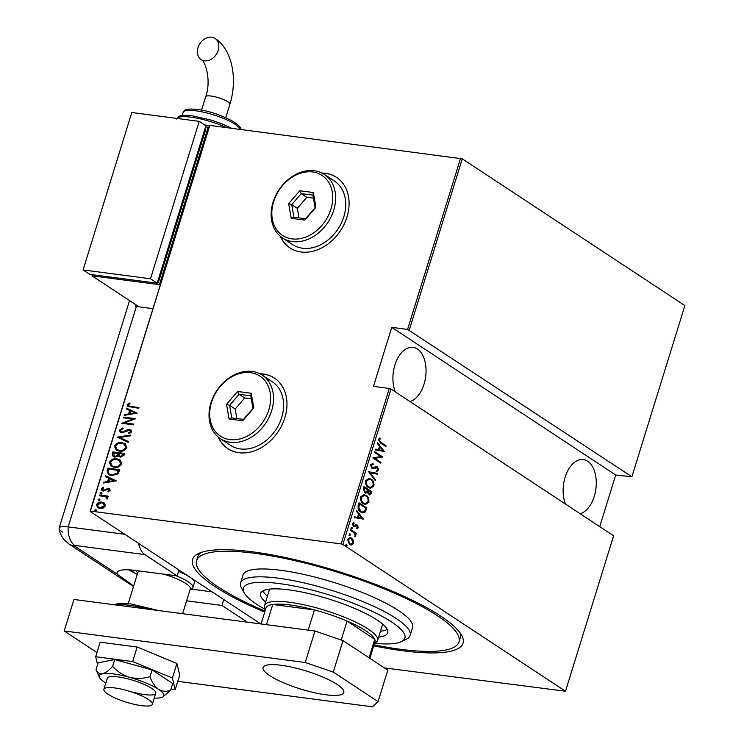 <?xml version="1.0" encoding="UTF-8"?>
<svg xmlns="http://www.w3.org/2000/svg" width="744" height="744" viewBox="0 0 744 744"><rect width="100%" height="100%" fill="white"/><g stroke="black" fill="none" stroke-linecap="round" stroke-linejoin="round"><path stroke-width="1.12" d="M264.724 612.089A141.583 31.62 17.2 0 1 198.276 553.638A141.583 31.62 17.2 0 1 252.755 551.853A141.583 31.62 17.2 0 1 461.578 635.144A141.583 31.62 17.2 0 1 402.811 650.777A141.583 31.62 17.2 0 1 373.73 645.829M201.103 552.476A137.352 30.671 -162.8 0 0 197.792 556.763L196.574 560.697A137.352 30.671 -162.8 0 0 265.031 611.094M218.187 437.016A42.259 32.662 -56.6 0 0 227.869 448.651A42.259 32.662 -56.6 0 0 238.945 452.715A42.259 32.662 -56.6 0 0 282.116 424.74A42.259 32.662 -56.6 0 0 274.397 378.073A42.259 32.662 -56.6 0 0 263.311 374.009A42.259 32.662 -56.6 0 0 259.889 373.767M274.508 378.147A42.259 32.662 -56.6 0 0 263.534 374.158A42.259 32.662 -56.6 0 0 260.177 373.916M218.438 437.221A42.259 32.662 -56.6 0 0 227.98 448.716M280.311 236.313A42.259 32.662 -56.6 0 0 289.993 247.947A42.259 32.662 -56.6 0 0 301.078 252.011A42.259 32.662 -56.6 0 0 344.24 224.037A42.259 32.662 -56.6 0 0 336.521 177.379A42.259 32.662 -56.6 0 0 325.435 173.305A42.259 32.662 -56.6 0 0 322.012 173.064M336.632 177.453A42.259 32.662 -56.6 0 0 325.667 173.454A42.259 32.662 -56.6 0 0 322.301 173.213M280.562 236.518A42.259 32.662 -56.6 0 0 290.104 248.022M565.533 504.097A27.472 16.322 -82.5 0 1 565.133 477.202A27.472 16.322 -82.5 0 1 583.259 459.56A27.472 16.322 -82.5 0 1 594.251 496.397A27.472 16.322 -82.5 0 1 580.153 513.741M395.324 391.883A27.472 16.322 -82.5 0 1 394.925 364.988A27.472 16.322 -82.5 0 1 413.041 347.346A27.472 16.322 -82.5 0 1 424.034 384.183A27.472 16.322 -82.5 0 1 409.944 401.518M346.192 544.413L347.206 545.631L346.332 545.901L345.904 544.766L346.769 544.487L345.904 544.766M346.099 544.403L347.206 545.631L346.332 545.901M349.466 533.82L350.489 535.029L349.615 535.308L349.178 534.173L350.052 533.894L349.178 534.173M349.373 533.811L350.489 535.029L349.615 535.308M351.493 527.282L352.507 528.5L351.633 528.77L351.205 527.636L352.07 527.366L351.205 527.636M351.401 527.273L352.507 528.5L351.633 528.77M363.407 519.098L354.414 517.638L354.656 516.866L357.52 517.396L358.58 513.955L356.423 511.165L356.655 510.403L363.407 519.098L362.691 519.154M366.011 495.299C368.141 496.415 369.089 498.722 368.866 502.228L365.416 504.599L363.425 503.8C361.296 502.684 360.356 500.368 360.608 496.862L364.095 494.528L365.332 495.216C367.462 496.332 368.419 498.638 368.196 502.135L368.866 502.228M371.042 479.052C373.172 480.168 374.12 482.475 373.897 485.981L370.447 488.352L368.457 487.553C366.327 486.436 365.388 484.121 365.639 480.615L369.126 478.28L370.363 478.969C372.493 480.085 373.451 482.391 373.228 485.888L373.897 485.981M370.568 464.693L373.042 463.363L373.228 464.312L371.368 465.233L372.205 467.706L376.241 466.655L377.571 466.99L378.798 470.152L376.817 471.38L376.538 470.403L378.026 469.529L377.385 467.716L372.93 468.757L371.972 468.404L370.568 464.693M372.381 463.345L372.549 464.228L370.689 465.149L371.526 467.613L373.06 467.92M376.241 466.655L377.571 466.99L376.901 466.907L378.129 470.059L378.798 470.152M377.385 467.716L375.534 467.492L374.418 468.069L375.097 468.162M384.341 451.469L375.357 450.008L375.59 449.237L378.454 449.757L379.514 446.326L377.357 443.536L377.599 442.764L384.341 451.469L383.625 451.524M380.872 442.373L386.089 445.814L385.876 446.521L380.575 443.033L378.426 439.313L379.942 437.937L380.407 438.765L379.208 439.899L380.872 442.373L380.203 442.289L386.089 445.814M374.585 452.482L374.809 451.775L382.649 456.937L374.771 458.341L380.956 462.415L380.733 463.121L372.893 457.951L380.751 456.546L374.585 452.482M368.633 471.724L377.561 473.361L377.32 474.133L370.112 472.812L375.562 479.834L375.32 480.605L368.633 471.724M364.039 486.557L371.879 491.728L371.396 493.272L369.629 494.881L367.294 492.5L365.778 493.188L364.793 492.798L363.36 488.743L364.039 486.557M358.227 505.343L359.008 502.805L366.848 507.975L365.248 512.03L362.877 512.904L360.756 512.03C358.589 511.007 357.743 508.775 358.227 505.343M358.338 527.654L357.027 528.714L356.692 527.896L357.641 527.161L357.129 525.803L353.567 526.436L352.47 523.553L353.781 522.325L354.163 523.153L353.177 523.999L353.753 525.71L357.325 525.078L358.338 527.654L356.357 528.621M357.129 525.803L355.874 525.58L353.865 526.64M354.042 526.668L353.567 526.436M353.233 522.511L353.484 523.069L352.498 523.906L353.084 525.617L354.367 525.859M356.357 524.78L357.325 525.078L356.646 524.994L357.659 527.561M350.703 529.644L356.432 533.42L356.209 534.127L355.372 533.569L355.409 536.359L354.33 533.067L350.48 530.351L350.703 529.644M349.838 537.503L352.628 540.153L352.851 543.12L351.187 544.831L351.856 544.915L349.559 544.413L347.597 539.298L350.164 537.521L351.531 538.061L353.298 540.237L353.521 543.204L351.856 544.915L350.936 544.961M342.872 544.469L565.496 691.241L613.614 535.792L390.991 389.028L342.872 544.469L341.189 543.901L389.307 388.452L390.991 389.028M260.781 623.928L90.07 511.388L209.799 125.41L462.257 158.816L684.88 305.579L631.889 476.764L407.582 329.425L460.573 158.24M462.257 158.816L409.265 330.001M599.72 526.64L615.707 475.007L631.889 476.764M565.496 691.241L384.397 667.898M615.707 475.007L391.744 327.351L407.582 329.425M209.799 125.41L90.415 511.072L341.189 543.901M391.744 327.351L373.469 386.378L389.307 388.452M104.653 503.344L105.36 505.864L103.221 508.013L99.891 508.459L97.724 507.706L96.441 504.702C97.836 502.526 99.64 501.651 101.863 502.098L104.067 502.87M99.594 495.002L108.215 496.136L108.001 496.843L106.727 496.676L107.657 498.461L107.145 499.112L106.039 497.029L99.38 495.709L99.594 495.002L108.15 496.36M110.177 490.315L108.457 491.756L107.871 491.161L109.126 490.156L108.224 489.152L103.249 491.077L102.012 490.649L101.305 488.957L103.016 487.366L103.667 487.962L102.374 489.078L103.416 490.361L108.401 488.445L109.573 488.836L110.177 490.315M108.559 491.71L109.573 490.454L108.224 489.152M102.821 489.375L103.872 490.659L103.258 490.445L104.309 490.259M107.117 470.701L107.908 468.162L119.7 469.706L119.189 471.361L117.961 473.9L111.572 475.63L108.364 474.542L107.117 470.701L107.564 470.999L108.354 468.46L107.908 468.162M112.93 451.915L124.732 453.459L124.248 455.012L120.547 457.142L118.324 455.905L114.809 457.123L113.172 456.565L112.26 454.1L112.93 451.915L124.657 453.691M117.524 437.081L130.414 435.101L130.181 435.863L119.775 437.472L128.414 441.564L128.173 442.336L117.468 437.258L130.293 435.482M123.485 417.84L123.699 417.133L135.501 418.677L124.508 422.936L133.808 424.145L133.585 424.852L121.783 423.308L132.757 419.049L123.485 417.84M131.093 406.522L138.942 407.554L138.728 408.261L127.866 406.484L127.215 404.764L129.186 402.969L129.958 403.518L128.405 404.978L128.87 405.992L138.868 407.777M137.194 413.199L124.248 415.366L124.49 414.594L128.619 413.962L129.679 410.521L126.248 408.893L126.489 408.121L137.194 413.199M119.356 430.144L122.695 428.023L123.085 428.795L120.565 430.32L121.142 431.836L122.072 432.171L127.67 429.697L131.009 429.967L131.753 431.79L129.103 433.64L128.582 432.887L130.572 431.548L129.437 430.19L121.839 432.869L120.314 432.338L119.356 430.144L123.141 428.321M130.349 430.599L129.437 430.19M121.895 442.615L125.159 443.768L126.852 447.618C124.89 450.594 122.379 451.757 119.328 451.106L116.176 450.018L114.427 446.065C116.39 443.136 118.882 441.992 121.895 442.615L125.373 443.917M116.864 458.862L120.128 460.015L121.821 463.865C119.858 466.841 117.347 468.004 114.297 467.344L111.144 466.265L109.405 462.312C111.358 459.383 113.851 458.239 116.864 458.862L120.342 460.164M116.259 480.838L103.314 482.996L103.546 482.224L107.685 481.591L108.745 478.15L105.313 476.523L105.555 475.76L116.259 480.838M101.258 494.174L100.496 493.337L101.695 492.761L102.012 493.3L100.812 493.876L100.049 493.04L101.249 492.463L102.012 493.3M100.812 493.876L100.496 493.337M99.231 500.703L98.468 499.875L99.668 499.298L99.994 499.838L98.785 500.414L98.022 499.577L99.222 499.001L99.994 499.838M98.785 500.414L98.468 499.875M95.957 511.305L95.195 510.468L96.395 509.891L96.711 510.431L95.511 511.007L94.739 510.17L95.948 509.594L96.711 510.431M95.511 511.007L95.195 510.468M374.037 644.843A137.352 30.671 -162.8 0 0 400.57 649.298A137.352 30.671 -162.8 0 0 458.992 641.933L460.211 637.999A137.352 30.671 -162.8 0 0 459.904 632.586M128.108 406.624L127.215 404.764M127.661 405.062L129.633 403.257M129.103 406.122L131.539 406.819M124.815 415.282L124.49 414.594M124.936 414.892L128.619 413.962M129.065 414.259L130.126 410.818L129.679 410.521M126.722 409.116L126.489 408.121M126.936 408.419L137.175 413.273M129.94 413.757L135.343 413.283L130.777 411.041L129.94 413.757L134.897 412.994M123.997 417.905L123.699 417.133M124.146 417.431L135.287 418.881M133.734 424.378L124.508 422.936M122.425 423.392L132.757 419.049M121.384 431.976L122.072 432.171M122.518 432.459L123.764 432.329L123.318 432.032M123.764 432.329L128.117 429.995L127.67 429.697M128.117 429.995L129.605 429.483M130.051 429.772L131.214 430.125M129.307 433.575L128.582 432.887M129.028 433.175L131.018 431.836L130.572 431.548M131.018 431.836L129.884 430.488M120.547 432.478L119.803 430.441M128.387 441.638L119.775 437.472M116.408 450.157L114.427 446.065M114.874 446.363C116.836 443.433 119.328 442.289 122.342 442.913M117.254 449.655L119.998 450.687C122.462 451.19 124.49 450.222 126.08 447.795L124.434 444.354M119.552 450.399C122.016 450.892 124.043 449.934 125.634 447.497L124.22 444.205L121.681 443.322C119.226 442.829 117.217 443.787 115.645 446.195L117.013 449.516L119.998 450.687M119.217 456.751L118.324 455.905M113.404 456.704L112.26 454.1M112.707 454.398L113.376 452.213M114.306 456.212L115.469 456.714L118.017 455.598L118.761 453.654L113.925 452.78L114.083 456.081L115.022 456.416L117.561 455.3L118.315 453.356M120.026 456.23L121.198 456.723L123.448 455.272L123.746 454.305L119.524 453.514L119.793 456.1L120.751 456.435L123.002 454.975L123.299 454.007M111.377 466.404L109.405 462.312M109.852 462.61C111.814 459.68 114.297 458.527 117.31 459.16M112.223 465.902L114.967 466.934C117.431 467.437 119.459 466.469 121.049 464.042L119.403 460.601M114.52 466.646C116.985 467.139 119.012 466.172 120.602 463.745L119.189 460.452L116.65 459.569C114.204 459.076 112.186 460.034 110.624 462.443L111.981 465.763L114.967 466.934M108.354 468.46L119.635 469.938M108.587 474.681L107.564 470.999M109.591 474.254L112.242 475.221L117.422 473.63L118.724 470.552L108.894 469.027L108.168 472.375L109.359 474.114L111.795 474.923L116.975 473.333L118.277 470.255M103.881 482.912L103.546 482.224M104.002 482.521L107.685 481.591M108.131 481.889L109.191 478.448L108.745 478.15M105.788 476.746L105.555 475.76M106.001 476.048L116.231 480.903M109.005 481.387L114.409 480.922L109.842 478.671L109.005 481.387L113.953 480.624M109.573 490.454L108.671 489.45L109.573 490.454M102.254 490.789L101.305 488.957M101.761 489.254L103.463 487.664M104.755 490.556L105.927 489.747L105.481 489.45M105.927 489.747L107.434 488.845L106.987 488.548M107.434 488.845L108.401 488.445M108.847 488.734L109.777 489.003M107.145 499.112L106.355 498.592M106.801 498.889L106.634 498.192M107.08 498.489L106.234 497.178M99.891 495.783L100.04 495.299M97.948 507.836L96.441 504.702M96.887 504.999C98.282 502.814 100.087 501.949 102.309 502.395L101.863 502.098M102.309 502.395L104.281 503.018M98.673 507.296L100.552 508.05L104.746 506.022L103.49 503.53M100.105 507.752L104.3 505.725L103.258 503.363L101.63 502.805L97.492 504.832L98.431 507.157L100.552 508.05M379.431 438.142L380.407 438.765M379.738 438.672L378.817 439.341L379.487 439.434M378.817 439.341L378.538 439.806L379.208 439.899M378.538 439.806L380.203 442.289M375.581 449.274L378.454 449.757M377.422 443.322L383.662 451.376M380.212 447.218L379.533 447.125L378.696 449.841L382.807 450.557L380.212 447.218L379.375 449.934L382.807 450.557M378.696 449.841L379.375 449.934M374.716 452.064L382.649 456.937M381.97 456.853L382.602 457.086M381.923 457.002L374.771 458.341M374.102 458.248L380.956 462.415M372.549 464.228L373.228 464.312M370.689 465.149L371.368 465.233M371.526 467.613L372.391 467.827L371.526 467.613M375.562 466.572L376.901 466.907M378.129 470.059L376.148 471.296M376.715 467.632L375.534 467.492L376.715 467.632M374.418 468.069L372.595 468.692M368.624 471.761L377.561 473.361M376.892 473.277L376.659 474.012M375.562 479.834L374.883 479.741L369.442 472.719L370.112 472.812M373.228 485.888L370.094 488.287M368.782 478.252L370.363 478.969M368.968 479.136L365.778 481.024C365.518 483.926 366.253 485.832 368.001 486.762L369.889 487.404M368.671 486.855L370.224 487.469L373.088 485.488C373.311 482.596 372.558 480.689 370.828 479.759L369.322 479.155L366.448 481.117C366.188 484.009 366.932 485.925 368.671 486.855L368.001 486.762M365.778 481.024L366.448 481.117M363.946 486.855L371.879 491.728M371.2 491.635L370.726 493.188L371.396 493.272M370.726 493.188L369.275 494.806M365.434 493.114L367.294 492.5M364.337 491.998L366.839 491.617L367.536 489.719L364.625 487.794L363.946 487.711L363.63 488.752L364.337 491.998L365.257 492.23M368.206 493.7L370.558 492.872L370.856 491.905L368.345 490.25L367.517 490.64L368.206 493.7L369.071 493.904M367.517 490.64L368.196 490.724L369.415 494.016L368.745 493.923M368.345 490.25L368.196 490.724M363.63 488.752L364.3 488.845L365.006 492.091L365.592 492.323L364.923 492.23M364.625 487.794L364.3 488.845M368.196 502.135L365.072 504.534M363.751 494.5L365.332 495.216M363.946 495.374L360.747 497.271C360.487 500.173 361.221 502.079 362.97 503.009L364.858 503.651M363.649 503.093L365.192 503.716L368.057 501.735C368.28 498.843 367.527 496.936 365.797 496.006L364.3 495.402L361.426 497.355C361.156 500.256 361.9 502.172 363.649 503.093L362.97 503.009M360.747 497.271L361.426 497.355M358.915 503.102L366.848 507.975M366.178 507.882L365.667 509.538L366.336 509.621M365.667 509.538L364.579 511.946L365.248 512.03M364.579 511.946L362.533 512.839M360.301 511.24L362.607 511.993L364.644 511.128L365.825 508.152L359.594 504.041L358.924 503.958L358.097 507.399L360.301 511.24L362.263 511.928M358.097 507.399L358.766 507.482L360.97 511.333M359.594 504.041L358.766 507.482M354.646 516.903L357.52 517.396M356.488 510.961L362.728 519.005M359.278 514.848L358.599 514.755L357.762 517.471L361.863 518.187L359.278 514.848L358.431 517.564L361.863 518.187M357.762 517.471L358.431 517.564M356.46 525.72L355.874 525.58L356.46 525.72M353.484 523.069L354.163 523.153M352.498 523.906L353.177 523.999M353.084 525.617L353.688 525.776L353.084 525.617M355.678 524.687L356.646 524.994M351.838 528.407L350.963 528.686M350.61 529.942L356.432 533.42M354.73 533.56L355.372 533.569M355.204 534.852L355.139 535.708L355.818 535.792M355.139 535.708L354.73 536.275M349.81 534.945L348.936 535.215M352.628 540.153L353.298 540.237M352.851 543.12L353.521 543.204M351.187 544.831L350.601 544.896M350.852 537.968L351.531 538.061M349.95 538.34L347.625 539.67L349.103 543.613L350.461 544.041M349.773 543.706L350.777 544.115L352.823 542.739L351.308 538.758L350.284 538.358L348.294 539.753L349.773 543.706L349.103 543.613M347.625 539.67L348.294 539.753M346.537 545.538L345.662 545.817M374.511 643.3A84.528 18.879 -162.8 0 0 401.444 641.579A84.528 18.879 -162.8 0 0 372.614 611.521A84.528 18.879 -162.8 0 0 279.335 583.584A84.528 18.879 -162.8 0 0 244.255 592.922A84.528 18.879 -162.8 0 0 265.506 609.55M244.255 592.922L241.474 587.974A88.75 19.818 17.2 0 1 240.563 582.943A88.75 19.818 17.2 0 1 278.312 578.181A88.75 19.818 17.2 0 1 368.066 603.793A88.75 19.818 17.2 0 1 410.13 635.432A88.75 19.818 17.2 0 1 406.531 639.068L401.444 641.579M265.534 609.466L265.171 608.815A59.167 13.215 17.2 0 1 264.566 605.458A59.167 13.215 17.2 0 1 289.732 602.287A59.167 13.215 17.2 0 1 349.559 619.361A59.167 13.215 17.2 0 1 377.608 640.454L382.481 624.709A59.167 13.215 -162.8 0 0 382.602 624.058M380.463 631.219A66.56 14.861 -162.8 0 0 387.243 629.424M265.589 602.129A66.56 14.861 17.2 0 1 260.539 593.433A66.56 14.861 17.2 0 1 288.858 589.862A66.56 14.861 17.2 0 1 356.171 609.076A66.56 14.861 17.2 0 1 387.717 632.8A66.56 14.861 17.2 0 1 378.64 637.124M458.992 641.933A137.352 30.671 -162.8 0 0 393.892 592.968A137.352 30.671 -162.8 0 0 254.997 553.322A137.352 30.671 -162.8 0 0 196.574 560.697M410.13 635.432L412.567 627.555A88.75 19.818 -162.8 0 0 370.503 595.925A88.75 19.818 -162.8 0 0 280.748 570.304A88.75 19.818 -162.8 0 0 243 575.066L240.563 582.943M262.846 590.913A66.56 14.861 -162.8 0 0 267.422 596.223M269.7 589.109A59.167 13.215 -162.8 0 0 269.43 589.722L264.566 605.458M369.87 658.31L374.976 641.793A57.056 12.741 -162.8 0 0 374.771 639.347L347.076 621.091A57.056 12.741 -162.8 0 0 314.442 609.931A57.056 12.741 -162.8 0 0 290.244 604.993A57.056 12.741 -162.8 0 0 272.75 604.481A57.056 12.741 -162.8 0 0 265.971 608.053L261.042 623.965M308.193 630.131L314.442 609.931L272.75 604.481L266.501 624.681M369.071 657.789L374.771 639.347A57.056 12.741 -162.8 0 0 347.076 621.091L341.217 639.998M377.608 640.454A59.167 13.215 17.2 0 1 375.209 642.881L374.539 643.207M178.541 571.448A29.583 6.603 17.2 0 1 194.389 582.766L192.928 587.481A29.583 6.603 17.2 0 1 191.729 588.699L190.092 589.508M136.05 573.773L130.163 569.895M114.688 687.94A25.361 5.664 -162.8 0 0 103.9 689.297A25.361 5.664 -162.8 0 0 115.915 698.337A25.361 5.664 -162.8 0 0 141.565 705.656A25.361 5.664 -162.8 0 0 152.353 704.298A25.361 5.664 -162.8 0 0 140.328 695.259A25.361 5.664 -162.8 0 0 114.688 687.94M140.077 571.057A27.472 6.138 -162.8 0 0 137.817 572.582L128.21 603.626M137.612 573.261L136.71 571.671A29.583 6.603 17.2 0 1 136.347 570.564M176.096 575.772A29.583 6.603 17.2 0 1 192.928 587.481M182.606 613.698L190.306 588.83A27.472 6.138 -162.8 0 0 163.41 574.108M281.027 665.257A42.259 9.44 17.2 0 1 323.761 677.449A42.259 9.44 17.2 0 1 343.793 692.515A42.259 9.44 17.2 0 1 325.816 694.784A42.259 9.44 17.2 0 1 283.073 682.583A42.259 9.44 17.2 0 1 263.051 667.526A42.259 9.44 17.2 0 1 281.027 665.257M96.962 652.553L64.216 630.959L73.963 599.478L314.963 631.024L343.012 640.612L387.81 670.139L378.064 701.62L333.266 672.092L305.217 662.504L314.963 631.024M64.216 630.959L305.217 662.504M378.064 701.62L372.409 706.8L177.77 681.327M343.012 640.612L333.266 672.092M171.027 689.084L175.193 689.632L172.413 678.026L132.646 661.574L137.156 647.02L100.18 642.174L95.669 656.738L97.566 664.634M132.646 661.574L95.669 656.738M175.193 689.632L179.704 675.068L176.914 663.462L137.156 647.02M172.413 678.026L176.914 663.462M133.064 692.125A25.361 5.664 -162.8 0 0 155.756 693.278A25.361 5.664 -162.8 0 0 130.014 679.43A25.361 5.664 -162.8 0 0 107.313 678.277L103.9 689.297M154.287 698.049A33.815 7.552 -162.8 0 0 160.537 697.77A33.815 7.552 -162.8 0 0 162.806 696.979L170.646 690.32C166.386 691.827 162.341 691.492 158.5 689.307C154.854 686.563 152.008 682.36 149.953 676.677C143.136 678.686 136.319 678.9 129.502 677.31C122.853 675.161 117.236 671.506 112.642 666.336L114.743 659.547L98.124 662.839L96.023 669.619L99.408 677.356A33.815 7.552 -162.8 0 0 104.569 682.248A33.815 7.552 -162.8 0 0 105.834 683.048M149.953 676.677L152.055 669.898L114.743 659.547M112.642 666.336C109.005 670.418 105.639 672.901 102.532 673.785C99.622 674.101 97.455 672.716 96.023 669.619M170.646 690.32L172.748 683.531L152.055 669.898M162.806 696.979A33.815 7.552 -162.8 0 0 158.5 689.307A33.815 7.552 -162.8 0 0 129.502 677.31A33.815 7.552 -162.8 0 0 102.532 673.785A33.815 7.552 -162.8 0 0 99.408 677.356M223.777 599.534L221.954 605.439L247.334 622.17M186.595 600.808L221.954 605.439M178.988 570.006L177.156 575.903L144.866 554.615L74.763 545.445L74.288 545.873L117.068 574.08L133.669 585.993M138.7 543.446A21.13 12.555 97.5 0 0 144.866 554.615M177.156 575.903L135.027 570.397A42.259 9.44 -162.8 0 0 117.05 572.657A42.259 9.44 -162.8 0 0 117.068 574.08M128.731 569.811A42.259 9.44 -162.8 0 0 137.268 574.359M190.929 589.09L212.152 591.871M136.161 304.928L135.706 306.407A21.13 4.715 17.2 0 1 136.366 306.491L68.15 526.873L124.806 534.285L68.15 526.873A21.13 4.715 -162.8 0 0 59.12 528.491C59.157 528.24 58.971 532.964 64.068 539.716L68.746 543.845A21.13 16.331 -56.6 0 0 74.288 545.873M136.366 306.491L152.827 308.648M74.763 545.445A21.13 12.555 97.5 0 1 68.15 526.873A21.13 4.715 -162.8 0 0 59.157 528.008A21.13 4.715 -162.8 0 0 62.496 532.044M211.742 37.2A12.676 9.793 123.4 0 1 215.072 38.418A12.676 9.793 123.4 0 1 217.388 52.415A12.676 9.793 123.4 0 1 204.433 60.813A12.676 9.793 123.4 0 1 201.113 59.594A12.676 9.793 123.4 0 1 198.797 45.589A12.676 9.793 123.4 0 1 211.742 37.2M92.386 274.703L92.033 275.838L139.063 306.844M208.85 127.689L208.171 127.252L159.448 284.664L92.033 275.838M208.171 127.252L205.586 126.908M157.468 282.357L158.37 282.469L205.883 129L205.093 128.48M159.448 284.664L160.118 285.101M157.589 281.957L158.37 282.469M83.077 269.933L89.791 274.359L157.207 283.185L205.93 125.773L199.215 121.346L131.8 112.521L83.077 269.933L150.493 278.758L157.207 283.185M150.493 278.758L199.215 121.346M229.803 439.574A35.926 27.761 -56.6 0 0 268.807 409.879A35.926 27.761 -56.6 0 0 250.514 372.679A35.926 27.761 -56.6 0 0 211.501 402.374A35.926 27.761 -56.6 0 0 229.803 439.574M252.235 371.451A38.037 29.388 123.4 0 1 262.214 375.106A38.037 29.388 123.4 0 1 269.161 417.105A38.037 29.388 123.4 0 1 230.315 442.28A38.037 29.388 123.4 0 1 220.336 438.625A38.037 29.388 123.4 0 1 213.388 396.626A38.037 29.388 123.4 0 1 252.235 371.451M220.336 438.625L230.417 445.265A38.037 29.388 -56.6 0 0 240.386 448.93A38.037 29.388 -56.6 0 0 279.242 423.745A38.037 29.388 -56.6 0 0 272.285 381.756L262.214 375.106M237.606 391.465L251.23 393.241L253.778 407.907L242.702 420.788L229.078 419.012L226.529 404.345L237.606 391.465L239.094 394.292L229.598 405.341L231.784 417.905L243.455 419.439L252.951 408.391L250.765 395.827L239.094 394.292L244.692 397.984L235.197 409.033L229.598 405.341L226.529 404.345M235.197 409.033L236.852 418.574M251.295 398.849L244.692 397.984M231.784 417.905L229.078 419.012M243.455 419.439L242.702 420.788M252.951 408.391L253.778 407.907M251.23 393.241L250.765 395.827M291.927 238.88A35.926 27.761 -56.6 0 0 330.931 209.176A35.926 27.761 -56.6 0 0 312.638 171.976A35.926 27.761 -56.6 0 0 273.634 201.68A35.926 27.761 -56.6 0 0 291.927 238.88M314.368 170.748A38.037 29.388 123.4 0 1 324.338 174.412A38.037 29.388 123.4 0 1 331.294 216.402A38.037 29.388 123.4 0 1 292.439 241.586A38.037 29.388 123.4 0 1 282.469 237.922A38.037 29.388 123.4 0 1 275.512 195.923A38.037 29.388 123.4 0 1 314.368 170.748M282.469 237.922L292.541 244.562A38.037 29.388 -56.6 0 0 302.52 248.226A38.037 29.388 -56.6 0 0 341.366 223.051A38.037 29.388 -56.6 0 0 334.419 181.052L324.338 174.412M299.739 190.762L313.354 192.547L315.902 207.204L304.826 220.094L291.211 218.308L288.663 203.642L299.739 190.762L301.218 193.598L291.722 204.637L293.908 217.202L305.589 218.736L315.075 207.688L312.899 195.123L301.218 193.598L306.816 197.281L297.321 208.329L291.722 204.637L288.663 203.642M297.321 208.329L298.986 217.871M313.419 198.146L306.816 197.281M293.908 217.202L291.211 218.308M305.589 218.736L304.826 220.094M315.075 207.688L315.902 207.204M313.354 192.547L312.899 195.123M358.627 504.906L359.306 504.99M355.018 526.064L355.688 526.157M148.419 609.224A42.259 9.44 -162.8 0 0 129.484 605.291A42.259 9.44 -162.8 0 0 116.045 604.984M225.748 117.645L229.915 104.207A12.676 2.827 -162.8 0 0 227.915 101.779A12.676 2.827 -162.8 0 0 211.082 96.032A12.676 2.827 -162.8 0 0 205.688 96.711C211.566 81.022 205.316 60.329 201.113 59.594M206.674 127.047A42.259 9.44 -162.8 0 0 205.632 126.75M226.808 127.643A33.815 7.552 -162.8 0 0 191.05 117.18A33.815 7.552 -162.8 0 0 176.97 118.426M239.726 129.335A29.583 6.603 -162.8 0 0 224.632 118.9A29.583 6.603 -162.8 0 0 195.728 110.791A29.583 6.603 -162.8 0 0 183.145 112.381L182.159 115.543M372.753 467.911L372.084 467.827M376.845 467.511L376.176 467.418M370.224 487.469L369.554 487.385M369.322 479.155L368.652 479.071M365.192 503.716L364.523 503.623M364.3 495.402L363.621 495.318M362.607 511.993L361.937 511.909M356.767 525.664L356.088 525.58M354.163 525.869L353.484 525.776M350.777 544.115L350.108 544.022M350.284 538.358L349.615 538.275M152.353 704.298L155.756 693.278M114.055 604.723L118.519 603.505L130.879 603.933L158.5 610.545M68.746 543.845L133.502 586.532M59.157 528.008L129.558 300.576M229.915 104.207C237.541 79.748 232.798 50.053 215.072 38.418M209.324 126.136L204.247 124.657M231.561 128.266L222.01 123.857L211.715 120.23L192.445 115.832C176.877 114.381 178.216 117.171 176.663 119.003M239.661 129.875C245.808 126.359 218.857 111.916 197.123 109.433C183.926 108.224 184.642 110.354 183.145 112.381M201.531 110.149L205.688 96.711"/></g></svg>
